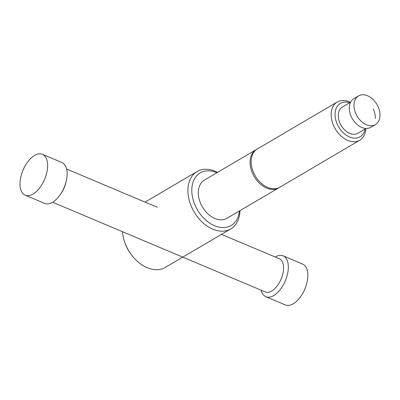 <?xml version="1.0" encoding="UTF-8"?>
<svg xmlns="http://www.w3.org/2000/svg" width="400" height="400" viewBox="0 0 400 400"><rect width="100%" height="100%" fill="white"/><g stroke="black" fill="none" stroke-linecap="round" stroke-linejoin="round"><path stroke-width="0.6" d="M261.2 290.225A22.18 11.73 -67.1 0 0 265.88 296.715A22.18 11.73 -67.1 0 0 280.15 289.705A22.18 11.73 -67.1 0 0 288.305 268.16A22.18 11.73 -67.1 0 0 283.125 255.84A22.18 11.73 -67.1 0 0 275.21 257.01M52.615 202.235L265.33 291.965A18.025 9.53 -67.1 0 0 276.92 286.27A18.025 9.53 -67.1 0 0 283.55 268.77A18.025 9.53 -67.1 0 0 279.34 258.755L221.51 234.36M265.88 296.715L285.4 304.945A22.18 11.73 -67.1 0 0 299.665 297.935A22.18 11.73 -67.1 0 0 307.82 276.395A22.18 11.73 -67.1 0 0 302.64 264.07L283.125 255.84M25.18 195.18L44.695 203.41A22.18 11.73 -67.1 0 0 60.345 194.515A22.18 11.73 -67.1 0 0 66.485 179.95A22.18 11.73 -67.1 0 0 67.12 174.86A22.18 11.73 -67.1 0 0 61.94 162.535L42.425 154.3A22.18 11.73 -67.1 0 0 28.155 161.31A22.18 11.73 -67.1 0 0 20 182.855A22.18 11.73 -67.1 0 0 25.18 195.18A22.18 11.73 -67.1 0 0 39.445 188.17A22.18 11.73 -67.1 0 0 47.605 166.625A22.18 11.73 -67.1 0 0 42.425 154.3M60.345 194.515L61.195 193.265A18.025 9.53 -67.1 0 0 66.185 181.43L66.485 179.95M380 115.735A16.635 11.515 -120.4 0 1 375.42 124.59A16.635 11.515 -120.4 0 1 361.26 121.33A16.635 11.515 -120.4 0 1 353.98 104.76A16.635 11.515 -120.4 0 1 358.56 95.905A16.635 11.515 -120.4 0 1 372.72 99.17A16.635 11.515 -120.4 0 1 380 115.735M375.42 124.59L370.75 127.335A16.635 11.515 -120.4 0 1 356.585 124.075A16.635 11.515 -120.4 0 1 349.305 107.505A16.635 11.515 -120.4 0 1 353.885 98.655L358.56 95.905M373.225 109.005A16.635 11.515 -120.4 0 1 375.33 118.485M366.08 128.475L357.97 133.24A15.25 10.555 -120.4 0 1 344.985 130.25A15.25 10.555 -120.4 0 1 338.315 115.065A15.25 10.555 -120.4 0 1 342.51 106.945L350.62 102.18M365.13 129.03A19.41 13.435 -120.4 0 1 348.385 136.44A19.41 13.435 -120.4 0 1 335.06 113.69A19.41 13.435 -120.4 0 1 349.675 102.735M365.855 128.605A22.18 15.355 -120.4 0 1 359.755 140.23A22.18 15.355 -120.4 0 1 340.875 135.88A22.18 15.355 -120.4 0 1 331.165 113.79A22.18 15.355 -120.4 0 1 337.275 101.985A22.18 15.355 -120.4 0 1 350.4 102.31M359.755 140.23L279.745 187.265A22.18 15.355 -120.4 0 1 260.865 182.915A22.18 15.355 -120.4 0 1 251.155 160.82A22.18 15.355 -120.4 0 1 257.265 149.015L337.275 101.985M279.2 187.565A22.18 15.355 -120.4 0 1 278.67 187.895A22.18 15.355 -120.4 0 1 259.785 183.545A22.18 15.355 -120.4 0 1 250.08 161.455A22.18 15.355 -120.4 0 1 256.185 149.65A22.18 15.355 -120.4 0 1 256.735 149.35M278.67 187.895L226.91 218.32A22.18 15.355 -120.4 0 1 208.025 213.97A22.18 15.355 -120.4 0 1 198.32 191.88A22.18 15.355 -120.4 0 1 204.43 180.075L256.185 149.65M239.4 210.98A30.5 21.11 -120.4 0 1 213.82 225.4A30.5 21.11 -120.4 0 1 191.815 189.135A30.5 21.11 -120.4 0 1 216.92 172.735M239.985 210.635A33.275 23.03 -120.4 0 1 239.965 211.19A33.275 23.03 -120.4 0 1 230.805 228.9A33.275 23.03 -120.4 0 1 202.48 222.375A33.275 23.03 -120.4 0 1 187.92 189.235A33.275 23.03 -120.4 0 1 197.08 171.53A33.275 23.03 -120.4 0 1 217.5 172.39M230.805 228.9L165.245 267.435A33.275 23.03 -120.4 0 1 134.125 258.075A33.275 23.03 -120.4 0 1 124.565 241.81A33.275 23.03 -120.4 0 1 122.435 231.69M134.125 258.075L133.59 257.48A30.5 21.11 -120.4 0 1 124.825 242.57L124.565 241.81M66.625 169.025L157.265 207.26M145.06 202.11L197.08 171.53"/></g></svg>
